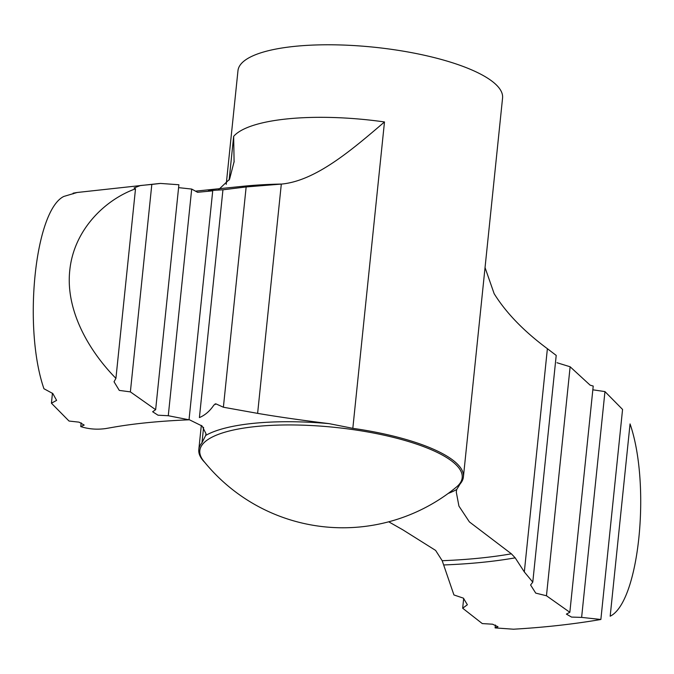 <?xml version="1.0" encoding="UTF-8"?>
<svg xmlns="http://www.w3.org/2000/svg" width="674" height="674" viewBox="0 0 674 674"><rect width="100%" height="100%" fill="white"/><g stroke="black" fill="none" stroke-linecap="round" stroke-linejoin="round"><path stroke-width="1.01" d="M226.22 184.364L237.973 70.669A132.997 37.314 5.9 0 1 328.971 44.779A132.997 37.314 5.9 0 1 474.53 71.158A132.997 37.314 5.9 0 1 502.568 98.008L463.409 476.939A132.997 37.314 -174.1 0 1 460.232 483.789L456.711 489.484L456.273 492.02L458.927 506.09L469.39 521.903L511.389 553.817L515.189 557.845L524.321 571.931L547.389 348.702C523.782 331.161 506.031 312.812 494.143 293.67L485.044 267.595M547.389 348.702L556.21 355.409L532.78 582.134L524.321 571.931M592.834 389.808L604.957 391.594L581.62 617.392L571.535 617.081L566.396 614.107L569.842 612.304L546.462 595.765L570.128 366.774L556.985 362.73M570.128 366.774L590.138 385.166L593.221 386.059L569.842 612.304M155.643 409.699L178.888 184.752L160.471 183.429L151.819 184.423L130.377 391.88L155.643 409.699L152.636 411.747L158.011 415.201L168.273 415.723L189.023 419.801L212.723 190.843C205.713 190.927 209.125 190.573 222.942 189.798L246.153 186.942L281.791 184.053C315.558 180.742 350.918 150.757 384.483 121.952A132.997 37.314 5.9 0 0 233.651 136.359L234.097 162.072M208.376 190.877L212.723 190.843L197.558 192.292L191.694 189.065L178.585 187.642M201.315 425.412L198.813 449.592A132.997 37.314 -174.1 0 1 201.989 442.751L205.671 435.446A137.007 38.443 5.9 0 1 329.182 423.651C301.447 420.205 277.587 416.785 257.62 413.373L223.389 407.231L216.093 403.937L213.919 405.007C209.934 410.997 205.098 415.184 199.403 417.585L222.942 189.798M463.409 476.939A132.997 37.314 -174.1 0 0 435.37 450.08A132.997 37.314 -174.1 0 0 352.822 428.335L384.483 121.952M198.813 449.592A132.997 37.314 -174.1 0 0 204.871 462.516M511.389 553.817A265.404 74.469 5.9 0 1 442.195 560.709L435.615 550.414L402.875 529.848L388.729 521.802M223.389 407.231L246.153 186.942M215.006 403.979A265.404 74.469 5.9 0 1 216.093 403.937L215.554 403.844M329.182 423.651L352.822 428.335M205.671 435.446L206.025 433.77L202.141 426.052L189.082 419.607M581.62 617.392L600.863 619.482L596.844 620.164C570.777 624.469 543.008 627.486 513.521 629.213L495.104 627.898L498.01 626.769L492.551 624.2L482.289 623.585L462.667 608.226L467.368 604.746L463.417 598.158L453.931 594.948L442.195 560.709M189.023 419.801C159.713 421.039 134.471 423.525 113.308 427.24L105.658 428.571C96.896 429.776 88.597 429.119 80.762 426.591L84.183 425.067L79.043 422.151L69.034 421.048L51.426 403.204L56.608 400.381L52.825 393.549L43.936 388.729C22.857 327.791 34.846 210.549 63.811 196.446L77.131 192.486L159.536 183.488M73.053 193.893L73.129 193.168L77.131 192.486M51.426 403.204L52.454 393.212M80.762 426.591L81.158 422.834M495.104 627.898L495.398 625.009M610.181 616.205C638.986 602.371 651.202 485.364 630.055 423.921L610.181 616.205M168.273 415.723L191.694 189.065M135.508 188.813C104.369 200.001 73.854 230.281 69.793 270.198C65.353 310.04 88.572 350.531 115.92 378.35L135.508 188.813L134.075 187.953L140.462 185.518L151.819 184.423M600.863 619.482L622.565 409.447L604.957 391.594M130.377 391.88L119.29 390.406L114.041 381.77L115.92 378.35M546.462 595.765L535.729 593.112L530.59 584.99L532.78 582.134M218.595 189.638L229.556 179.25L234.164 161.431M462.667 608.226L463.687 598.377M201.989 442.751L203.582 427.375M229.135 180.059L233.651 136.359M456.711 489.484A137.007 38.443 5.9 0 1 448.244 493.41M257.62 413.373L281.311 184.086M434.401 451.1A131.885 37.003 5.9 0 1 456.424 487.058A178.602 178.602 0 0 1 203.582 460.932A131.885 37.003 5.9 0 1 273.644 425.269A131.885 37.003 5.9 0 1 434.401 451.1M195.637 191.13L242.64 186.31A195.511 54.855 5.9 0 1 281.791 184.053M515.189 557.845A270.729 75.96 5.9 0 1 443.812 564.955"/></g></svg>
